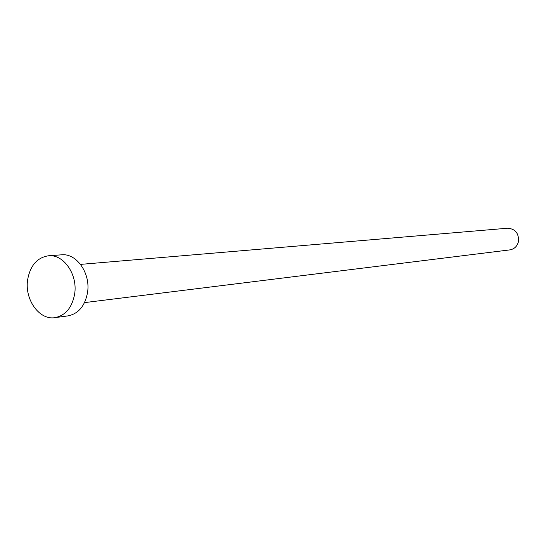 <?xml version="1.0" encoding="UTF-8"?>
<svg xmlns="http://www.w3.org/2000/svg" width="546" height="546" viewBox="0 0 546 546"><rect width="100%" height="100%" fill="white"/><g stroke="black" fill="none" stroke-linecap="round" stroke-linejoin="round"><path stroke-width="0.82" d="M80.535 264.387L507.575 228.221C515.267 228.815 518.912 233.224 518.502 241.455C517.301 246.246 514.414 249.058 509.834 249.891L84.521 302.614M48.478 255.781L61.568 254.818C76.624 253.03 90.82 273.478 87.51 292.676C84.944 306.033 78.419 313.773 67.936 315.895L54.934 317.649C39.257 320.386 24.379 299.345 27.655 279.613C30.269 265.479 37.217 257.535 48.478 255.781C63.636 253.979 77.948 274.699 74.625 294.151C72.052 307.678 65.486 315.513 54.934 317.649"/></g></svg>
